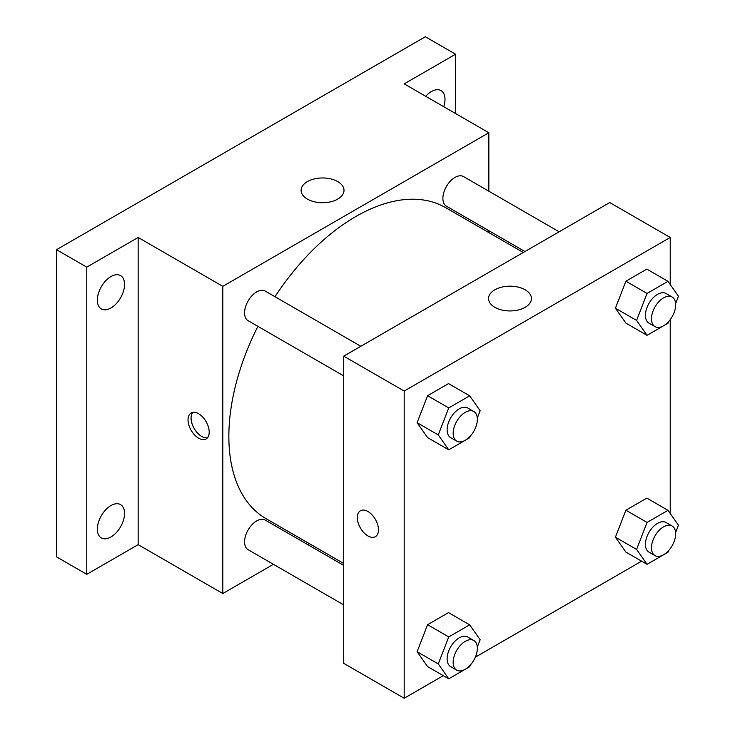 <?xml version="1.0" encoding="UTF-8"?>
<svg xmlns="http://www.w3.org/2000/svg" width="735" height="735" viewBox="0 0 735 735"><rect width="100%" height="100%" fill="white"/><g stroke="black" fill="none" stroke-linecap="round" stroke-linejoin="round"><path stroke-width="1.1" d="M273.42 564.305L222.806 593.531L138.152 544.653L86.767 574.329L56.531 556.873L56.531 249.689L425.354 36.75L455.581 54.206L455.581 113.548M309.27 543.606L307.625 544.562M110.948 536.982A19.239 11.108 -60 0 1 101.329 537.928A19.239 11.108 -60 0 1 98.38 522.511A19.239 11.108 -60 0 1 110.948 505.561A19.239 11.108 -60 0 1 120.568 504.605A19.239 11.108 -60 0 1 123.517 520.022A19.239 11.108 -60 0 1 110.948 536.982M110.948 307.983A19.239 11.108 -60 0 1 101.329 308.93A19.239 11.108 -60 0 1 98.38 293.522A19.239 11.108 -60 0 1 110.948 276.562A19.239 11.108 -60 0 1 120.568 275.616A19.239 11.108 -60 0 1 123.517 291.032A19.239 11.108 -60 0 1 110.948 307.983M138.152 544.653L138.152 237.469L86.767 267.136L56.531 249.689M86.767 574.329L86.767 267.136M222.806 593.531L222.806 286.338L138.152 237.469M222.806 286.338L488.839 132.741L404.186 83.873L455.581 54.206M307.405 199.093A21.444 12.385 180 0 1 301.12 190.347A21.444 12.385 180 0 1 322.564 177.962A21.444 12.385 180 0 1 344.008 190.347A21.444 12.385 180 0 1 330.768 201.785A21.444 12.385 180 0 1 307.405 199.093M425.694 96.294A19.239 11.108 -60 0 1 431.399 91.553A19.239 11.108 -60 0 1 441.018 90.598A19.239 11.108 -60 0 1 443.747 106.713M257.893 326.349A179.56 103.672 120 0 0 228.851 436.443A179.56 103.672 120 0 0 266.033 518.644L343.723 563.497M523.292 252.482L445.603 207.628A179.56 103.672 120 0 0 275 296.729M488.839 132.741L488.839 191.192M488.839 230.689L488.839 232.591M559.142 231.782L463.528 176.584A17.098 9.877 120 0 0 450.353 181.159A17.098 9.877 120 0 0 442.883 198.376A17.098 9.877 120 0 0 446.43 206.204L524.937 251.526M343.723 565.399L265.216 520.077A17.098 9.877 120 0 0 252.031 524.652A17.098 9.877 120 0 0 244.571 541.86A17.098 9.877 120 0 0 248.108 549.697L343.723 604.896M343.723 375.897L248.108 320.699A17.098 9.877 -60 0 1 248.108 300.946A17.098 9.877 -60 0 1 265.216 291.078L360.83 346.277M209.199 432.079A14.966 8.636 60 0 1 206.103 438.933A14.966 8.636 60 0 1 191.137 430.287A14.966 8.636 60 0 1 191.137 413.015A14.966 8.636 60 0 1 202.667 417.021A14.966 8.636 60 0 1 209.199 432.079M207.463 437.775A14.966 8.636 60 0 1 194.187 428.533A14.966 8.636 60 0 1 192.818 412.399M443.297 675.676L404.186 698.25L343.723 663.347L343.723 356.153L609.756 202.557L670.219 237.469L670.219 284.5M641.609 561.172L475.352 657.163M625.889 323.106L615.415 308.204L625.889 281.211L646.837 269.12L625.889 281.211L615.415 308.204L625.889 323.106L647.048 335.325L636.583 320.423L647.048 293.43L667.996 281.34L678.469 296.242L675.612 303.601M427.577 666.599L417.103 651.697L427.577 624.704L448.515 612.613L427.577 624.704L417.103 651.697L427.577 666.599L448.736 678.809L438.262 663.916L448.736 636.923L469.683 624.833L480.157 639.735L477.3 647.094M670.219 319.642L670.219 513.499M404.186 698.25L404.186 391.057L670.219 237.469M625.889 552.095L615.415 537.202L625.889 510.209L646.837 498.119L625.889 510.209L615.415 537.202L625.889 552.095L647.048 564.315L636.583 549.422L647.048 522.429L667.996 510.338L678.469 525.231L675.612 532.599M427.577 437.601L417.103 422.698L427.577 395.715L448.515 383.615L427.577 395.715L417.103 422.698L427.577 437.601L448.736 449.82L438.262 434.918L448.736 407.925L469.683 395.834L480.157 410.736L477.3 418.096M404.186 391.057L343.723 356.153M494.83 307.313A21.444 12.385 180 0 1 488.554 298.557A21.444 12.385 180 0 1 509.998 286.172A21.444 12.385 180 0 1 531.442 298.557A21.444 12.385 180 0 1 518.203 309.995A21.444 12.385 180 0 1 494.83 307.313M378.488 529.816A14.966 8.636 60 0 1 375.392 536.669A14.966 8.636 60 0 1 360.426 528.033A14.966 8.636 60 0 1 360.426 510.751A14.966 8.636 60 0 1 371.956 514.757A14.966 8.636 60 0 1 378.488 529.816M375.392 536.669A14.966 8.636 60 0 1 360.435 528.024A14.966 8.636 60 0 1 360.435 510.751M470.327 436.066L469.683 437.729L448.736 449.82M473.809 411.508L467.763 408.017A17.098 9.877 120 0 0 454.579 412.601A17.098 9.877 120 0 0 447.119 429.81A17.098 9.877 120 0 0 450.656 437.637L456.701 441.129A17.098 9.877 120 0 0 473.809 431.252A17.098 9.877 120 0 0 473.809 411.508A17.098 9.877 120 0 0 460.625 416.093A17.098 9.877 120 0 0 453.164 433.301A17.098 9.877 120 0 0 456.701 441.129M438.262 434.918L417.103 422.698M448.736 407.925L427.577 395.715M469.683 395.834L448.515 383.615M668.639 321.572L667.996 323.225L647.048 335.325M672.121 297.013L666.075 293.522A17.098 9.877 120 0 0 652.9 298.098A17.098 9.877 120 0 0 645.431 315.315A17.098 9.877 120 0 0 648.977 323.143L655.023 326.634A17.098 9.877 120 0 0 672.121 316.757A17.098 9.877 120 0 0 672.121 297.013A17.098 9.877 120 0 0 658.946 301.589A17.098 9.877 120 0 0 651.476 318.806A17.098 9.877 120 0 0 655.023 326.634M636.583 320.423L615.415 308.204M647.048 293.43L625.889 281.211M667.996 281.34L646.837 269.12M470.327 665.065L469.683 666.718L448.736 678.809M473.809 640.507L467.763 637.015A17.098 9.877 120 0 0 454.579 641.591A17.098 9.877 120 0 0 447.119 658.808A17.098 9.877 120 0 0 450.656 666.636L456.701 670.127A17.098 9.877 120 0 0 473.809 660.25A17.098 9.877 120 0 0 473.809 640.507A17.098 9.877 120 0 0 460.625 645.082A17.098 9.877 120 0 0 453.164 662.299A17.098 9.877 120 0 0 456.701 670.127M438.262 663.916L417.103 651.697M448.736 636.923L427.577 624.704M469.683 624.833L448.515 612.613M668.639 550.57L667.996 552.224L647.048 564.315M672.121 526.003L666.075 522.521A17.098 9.877 120 0 0 652.9 527.096A17.098 9.877 120 0 0 645.431 544.304A17.098 9.877 120 0 0 648.977 552.132L655.023 555.623A17.098 9.877 120 0 0 672.121 545.756A17.098 9.877 120 0 0 672.121 526.003A17.098 9.877 120 0 0 658.946 530.587A17.098 9.877 120 0 0 651.476 547.795A17.098 9.877 120 0 0 655.023 555.623M636.583 549.422L615.415 537.202M647.048 522.429L625.889 510.209M667.996 510.338L646.837 498.119"/></g></svg>
